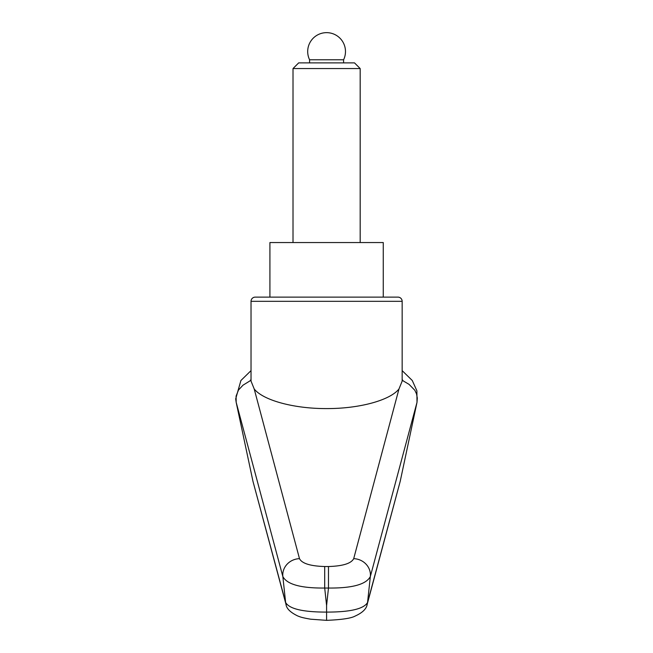 <?xml version="1.0" encoding="UTF-8"?>
<svg xmlns="http://www.w3.org/2000/svg" width="653" height="653" viewBox="0 0 653 653"><rect width="100%" height="100%" fill="white"/><g stroke="black" fill="none" stroke-linecap="round" stroke-linejoin="round"><path stroke-width="0.98" d="M255.225 297.123L269.918 297.123L269.918 242.549L383.262 242.549L383.262 297.123L397.955 297.123L255.225 297.123A4.196 4.196 0 0 0 251.03 301.319L251.03 381.115L254.205 388.968C263.167 400.362 294.038 408.721 326.59 408.582C359.15 408.721 390.021 400.362 398.983 388.968L353.697 558.666C351.208 563.482 342.801 566.102 328.475 566.526L328.475 588.043C352.22 588.263 366.178 584.427 370.341 576.534L417.006 402.313L400.216 481.31L367.549 602.499C363.843 608.906 350.188 612.106 326.59 612.098L326.59 619.958M328.475 566.526L324.704 566.526L324.704 588.043L328.475 588.043A27735.546 26062.887 0 0 1 326.59 605.519A27735.546 26062.887 0 0 1 324.704 588.043C300.96 588.263 287.01 584.427 282.847 576.534A21234.793 16720.44 112.7 0 0 285.63 602.499L252.964 481.31L236.174 402.321L236.1 396.069L238.492 390.037L242.989 385.197L250.075 380.83L251.03 379.499M398.983 388.968L402.158 381.115L402.158 301.319A4.196 4.196 0 0 0 397.955 297.123M383.262 297.123L326.59 297.123M402.158 379.499L403.17 380.879L409.056 384.364L414.851 390.29L416.508 393.865L417.316 398.061L417.006 402.313M251.03 370.626L240.908 380.511L235.684 398.901L236.182 402.338L282.847 576.534A16.79 15.721 165.5 0 1 299.49 558.666L254.205 388.968M324.704 566.526C310.387 566.102 301.98 563.482 299.49 558.666M367.01 604.939A12.595 12.162 -164.6 0 0 367.206 604.294A12.595 12.162 -164.6 0 0 367.215 604.254A12.595 12.162 -164.6 0 0 367.549 602.499A21234.793 16720.44 -112.7 0 0 370.341 576.534A16.79 15.721 14.5 0 0 353.697 558.666M400.207 481.351L367.215 604.254M286.169 604.931A12.595 12.162 -15.4 0 1 285.981 604.294L252.972 481.351M367.206 604.294C366.529 608.825 362.48 612.767 355.044 616.114C351.118 618.301 341.633 619.713 326.59 620.35L310.624 619.191C300.356 617.42 299.825 616.669 297.923 616.048C290.422 612.473 286.447 608.547 285.981 604.294A12.595 12.162 -15.4 0 1 285.63 602.499C289.336 608.906 302.984 612.106 326.59 612.098L326.59 605.519M293.009 68.557L360.178 68.557L354.497 62.876L298.69 62.876L293.009 68.557L293.009 242.549M309.587 59.774L343.592 59.774A18.888 18.888 0 0 0 326.59 32.65A18.888 18.888 0 0 0 309.587 59.774L309.587 62.876M251.03 301.319L402.158 301.319M402.158 370.626L412.272 380.503L416.892 390.804L416.998 402.387M360.178 68.557L360.178 242.549M343.592 59.774L343.592 62.876"/></g></svg>
